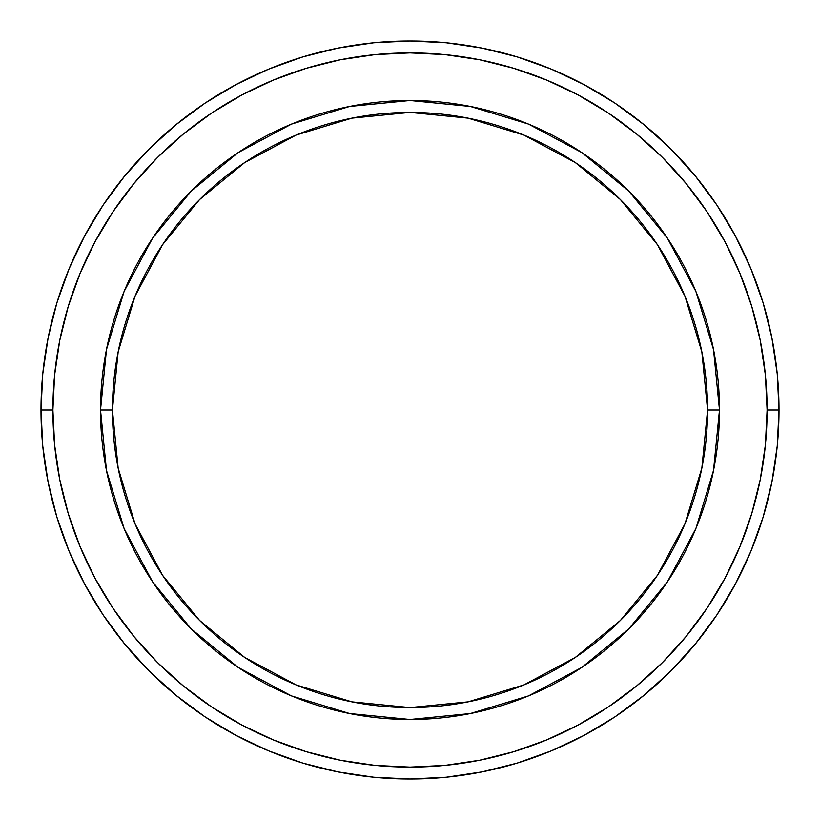 <?xml version="1.0" encoding="UTF-8"?>
<svg xmlns="http://www.w3.org/2000/svg" width="820" height="820" viewBox="0 0 820 820"><rect width="100%" height="100%" fill="white"/><g stroke="black" fill="none" stroke-linecap="round" stroke-linejoin="round"><path stroke-width="1.23" d="M124.076 528.439L106.467 470.372L100.511 410L112.422 410A297.578 297.578 0 0 1 410 112.422A297.578 297.578 0 0 1 707.578 410L719.489 410A309.488 309.488 0 0 0 410 100.511A309.488 309.488 0 0 0 100.511 410A309.488 309.488 0 0 1 410 100.511A309.488 309.488 0 0 1 719.489 410A309.488 309.488 0 0 1 410 719.489A309.488 309.488 0 0 1 100.511 410L106.467 349.627L124.035 291.664M41 410L52.9 410A357.1 357.1 0 0 1 410 52.9A357.1 357.1 0 0 1 767.1 410L779 410A369 369 0 0 0 410 41A369 369 0 0 0 41 410A369 369 0 0 1 410 41A369 369 0 0 1 779 410A369 369 0 0 1 410 779A369 369 0 0 1 41 410L42.773 373.828L48.093 338.014L56.887 302.887L69.085 268.786L84.573 236.058L103.187 204.99L124.763 175.91L149.076 149.076L175.91 124.763L204.99 103.187L236.058 84.573L268.786 69.085L302.887 56.887L338.014 48.093L373.828 42.773L410 41L446.172 42.773L481.986 48.093L517.112 56.887L551.214 69.085L583.942 84.573L615.01 103.187L644.089 124.763L670.924 149.076L695.237 175.91L716.813 204.99L735.427 236.058L750.915 268.786L763.112 302.887L771.907 338.014L777.227 373.828L779 410L777.227 446.172L771.907 481.986L763.112 517.112L750.915 551.214L735.427 583.942L716.813 615.01L695.237 644.089L670.924 670.924L644.089 695.237L615.01 716.813L583.942 735.427L551.214 750.915L517.112 763.112L481.986 771.907L446.172 777.227L410 779L373.828 777.227L338.014 771.907L302.887 763.112L268.786 750.915L236.058 735.427L204.99 716.813L175.91 695.237L149.076 670.924L124.763 644.089L103.187 615.01L84.573 583.942L69.085 551.214L56.887 517.112L48.093 481.986L42.773 446.172L41 410A369 369 0 0 0 410 779A369 369 0 0 0 779 410L767.1 410L765.378 374.996L760.232 340.331L751.725 306.342L739.917 273.347L724.931 241.664L706.912 211.611L686.043 183.465L662.509 157.491L636.535 133.957L608.389 113.088L578.336 95.069L546.653 80.083L513.658 68.275L479.669 59.768L445.004 54.622L410 52.9L374.996 54.622L340.331 59.768L306.342 68.275L273.347 80.083L241.664 95.069L211.611 113.088L183.465 133.957L157.491 157.491L133.957 183.465L113.088 211.611L95.069 241.664L80.083 273.347L68.275 306.342L59.768 340.331L54.622 374.996L52.9 410L54.622 445.004L59.768 479.669L68.275 513.658L80.083 546.653L95.069 578.336L113.088 608.389L133.957 636.535L157.491 662.509L183.465 686.043L211.611 706.912L241.664 724.931L273.347 739.917L306.342 751.725L340.331 760.232L374.996 765.378L410 767.1L445.004 765.378L479.669 760.232L513.658 751.725L546.653 739.917L578.336 724.931L608.389 706.912L636.535 686.043L662.509 662.509L686.043 636.535L706.912 608.389L724.931 578.336L739.917 546.653L751.725 513.658L760.232 479.669L765.378 445.004L767.1 410A357.1 357.1 0 0 1 410 767.1A357.1 357.1 0 0 1 52.9 410L41 410M695.924 291.561L713.533 349.627L719.489 410L707.578 410A297.578 297.578 0 0 1 410 707.578A297.578 297.578 0 0 1 112.422 410L118.141 468.056L135.075 523.877L162.575 575.322L199.578 620.422L244.678 657.425L296.122 684.925L351.944 701.858L410 707.578L468.056 701.858L523.877 684.925L575.322 657.425L620.422 620.422L657.425 575.322L684.925 523.877L701.858 468.056L707.578 410L701.858 351.944L684.925 296.122L657.425 244.678L620.422 199.578L575.322 162.575L523.877 135.075L468.056 118.141L410 112.422L351.944 118.141L296.122 135.075L244.678 162.575L199.578 199.578L162.575 244.678L135.075 296.122L118.141 351.944L112.422 410L100.511 410A309.488 309.488 0 0 0 410 719.489A309.488 309.488 0 0 0 719.489 410L713.533 470.372L695.965 528.336M695.883 528.531L667.388 581.841M667.326 581.944L628.837 628.837L581.944 667.326M581.841 667.388L528.531 695.883M528.439 695.924L470.372 713.533L410 719.489L349.627 713.533L291.664 695.965M291.305 695.811L238.271 667.47M238.056 667.326L191.162 628.837L152.674 581.944M152.612 581.841L124.117 528.531M124.117 291.469L152.612 238.159M152.674 238.056L191.162 191.162L238.056 152.674M238.159 152.612L291.469 124.117M291.561 124.076L349.627 106.467L410 100.511L470.372 106.467L528.336 124.035M528.695 124.189L581.728 152.53M581.944 152.674L628.837 191.162L667.326 238.056M667.388 238.159L695.883 291.469M349.781 713.564L410 719.489M713.533 470.372L719.489 410M470.219 106.436L410 100.511M106.467 349.627L100.511 410"/></g></svg>
